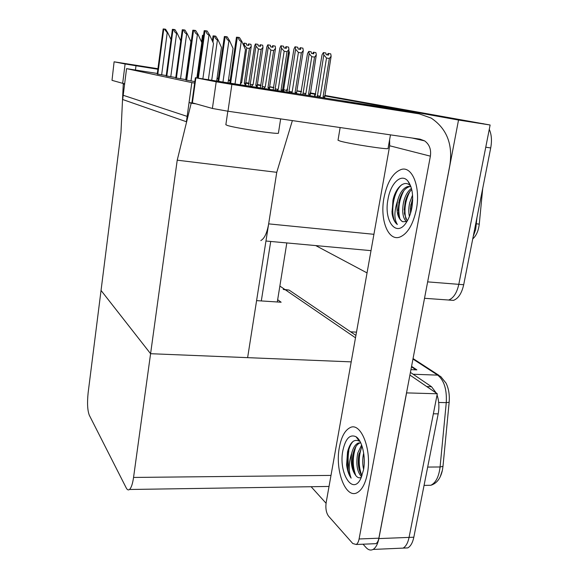<?xml version="1.0" encoding="UTF-8"?>
<svg xmlns="http://www.w3.org/2000/svg" width="579" height="579" viewBox="0 0 579 579"><rect width="100%" height="100%" fill="white"/><g stroke="black" fill="none" stroke-linecap="round" stroke-linejoin="round"><path stroke-width="0.87" d="M260.818 240.553C264.379 238.693 266.991 233.134 268.656 223.87L276.755 172.318L177.225 160.18L191.208 103.163L189.058 102.555L187.147 116.386L123.211 95.282L124.579 84.368L123.269 83.998L120.968 132.482L88.153 392.642C87.089 402.854 87.465 410.373 89.296 415.215L126.222 487.916C127.228 489.856 128.314 490.377 129.493 489.487C131.259 487.894 132.613 483.878 133.554 477.443L177.225 160.18M310.178 92.901L315.714 93.878M324.71 95.405L490.124 125.006L458.807 284.347C456.882 292.902 453.502 298.127 448.667 300.023L443.746 299.676M286.714 90.534L286.923 89.209L287.618 89.318M296.911 90.794L301.471 91.518M367.05 272.912L315.721 245.583M324.631 95.875L458.525 120.034L427.186 284.289M458.525 120.034L490.124 125.006M315.635 94.348L314.853 94.225L314.506 96.389M286.923 89.209L287.611 89.332M296.875 90.997L301.427 91.815M310.098 93.371L314.853 94.225M482.727 188.378L479.267 224.124C478.471 230.775 476.3 235.704 472.746 238.895M185.989 80.061L194.855 81.588M175.748 77.919L185.714 79.584M166.187 75.914L175.799 77.543L180.757 40.834L177.239 33.408L176.609 33.292C175.307 32.952 174.33 31.664 173.686 29.428L172.397 29.341L166.18 75.972M157.235 74.04L166.231 75.559M126.555 68.64L122.676 99.516L186.402 121.742L191.823 82.609L126.555 68.64L157.314 73.461M191.823 82.609L194.653 83.05M292.373 120.591L276.755 172.318L247.624 357.656L150.583 353.704L101.043 290.434L150.583 353.704L351.207 361.868M123.269 83.998L124.601 84.194M191.208 103.163L196.042 103.873M189.058 102.555L193.864 103.265M406.516 392.888L437.297 393.778L409.071 537.399C407.913 542.928 405.908 546.496 403.071 548.11L398.627 548.306M406.588 392.938L378.869 538.586C377.732 544.188 375.793 547.806 373.064 549.435C370.69 550.658 368.36 550.028 366.058 547.546L363.04 544.202M279.867 286.055L355.492 337.803L285.353 289.811L283.225 289.406M410.417 372.398L431.521 386.714L426.759 386.569L409.91 375.04L437.297 393.778M277.659 299.712L281.141 302.231L256.591 300.624M326.049 503.252L311.126 486.722M489.269 129.32C491.557 134.429 492.041 140.639 490.71 147.942L485.752 147.218L458.807 284.347C456.882 292.902 453.502 298.127 448.667 300.023L424.516 298.294M490.71 147.942L463.692 284.73C461.767 293.271 458.373 298.482 453.509 300.371L448.609 300.045M482.857 123.602L483.986 123.906M437.058 394.987C439.012 400.943 439.389 407.24 438.187 413.862L433.367 413.775L409.071 537.399C407.913 542.928 405.908 546.496 403.071 548.11L373.064 549.435M449.152 402.289L446.271 402.644C446.959 389.457 444.1 380.287 437.71 375.134L440.677 376.48L446.047 383.139C448.711 388.581 449.745 394.965 449.152 402.289L442.986 466.341L442.392 470.293L440.235 476.77M438.187 413.862L413.826 537.211C412.661 542.726 410.649 546.294 407.797 547.9L403.194 548.045M284.94 289.529L289.102 290.079L355.919 335.415M431.521 386.714L436.334 393.119M411.568 366.355L416.851 369.865L410.938 369.641M326.52 58.016L323.799 54.918L323.408 52.566L325.854 53L326.136 54.672L328.582 55.106L328.3 53.434L330.739 53.869L331.137 56.214L329.335 58.508L326.52 58.016L320.288 96.215L319.282 97.149M324.587 97.981L331.137 56.214M323.733 97.851L323.089 96.657L329.335 58.508M323.799 54.918L317.285 96.831M323.408 52.566L322.054 54.766L314.976 96.469M323.089 96.657L324.472 96.852M320.288 96.215L317.169 95.701M327.873 54.983L328.134 53.42L327.316 54.882M328.3 53.434L327.982 55.005M300.306 47.717L299.408 49.222M299.944 49.316L300.197 47.702M286.931 92.047L293.922 49.092L295.022 46.783L297.801 47.254L298.069 48.983L300.624 49.432L300.363 47.71L300.052 49.331M300.363 47.71L302.911 48.166L303.287 50.583L301.348 52.942L298.409 52.428L292.171 91.952L288.979 91.424L289.073 92.379M292.171 91.952L291.302 92.734M298.409 52.428L295.608 49.222L288.979 91.424M295.239 46.798L295.608 49.222M303.287 50.583L296.622 92.633L295.102 92.416L301.348 52.942M295.688 93.429L295.102 92.416M296.622 92.633L296.716 93.588M311.784 56.655L309.164 53.659L308.802 51.386L311.184 51.813L311.444 53.427L313.818 53.847L313.557 52.233L315.931 52.653L316.3 54.911L314.52 57.133L311.784 56.655L305.864 93.588L304.583 94.826M310.105 95.701L316.3 54.911M309.403 95.586L308.585 94.022L314.52 57.133M300.675 94.211L307.536 53.514L308.802 51.386M309.164 53.659L302.976 94.305M308.585 94.022L309.968 94.218M305.864 93.588L302.86 93.096M313.159 53.731L313.405 52.219L312.638 53.637M313.261 53.746L313.507 52.226M288.776 50.387L289.413 52.566L288.147 54.426M283.811 91.554L283.659 89.441L289.413 52.566M283.384 91.489L282.639 89.788M282.711 89.304L287.379 90.823M286.055 46.675L285.208 48.129M285.715 48.216L285.954 46.653M273.15 89.875L279.896 47.999L280.931 45.77L283.623 46.226L283.862 47.891L286.344 48.332L286.106 46.667L285.809 48.231M286.106 46.667L288.581 47.109L288.928 49.439L287.025 51.712L284.159 51.213L278.246 89.39L275.17 88.884L275.278 90.129M278.246 89.39L277.08 90.49M284.159 51.213L281.466 48.122L275.17 88.884M281.133 45.784L281.466 48.122M288.928 49.439L282.595 90.056L281.09 89.839L287.025 51.712M281.864 91.243L281.09 89.839M282.595 90.056L282.711 91.381M272.752 45.698L271.956 47.109M272.427 47.189L272.658 45.683M260.333 87.856L266.803 46.979L267.773 44.822L270.386 45.263L270.603 46.87L273.02 47.297L272.803 45.69L272.521 47.21M272.803 45.69L275.213 46.117L275.524 48.368L273.65 50.568L270.871 50.076L265.24 86.995L262.287 86.51L262.309 88.167M260.412 87.342L260.261 87.842M265.24 86.995L263.792 88.399M262.461 88.189L262.381 87.711M270.871 50.076L268.272 47.094L262.287 86.51M267.961 44.836L268.272 47.094M275.524 48.368L269.503 87.653L268.012 87.436L273.65 50.568M268.938 89.209L268.012 87.436M269.503 87.653L269.626 89.318M260.304 44.786L259.558 46.154M260 46.233L260.224 44.764M248.463 85.106L254.557 46.023L255.477 43.939L258.002 44.366L258.205 45.915L260.557 46.327L260.355 44.778L260.087 46.248M260.355 44.778L262.7 45.191L262.989 47.369L261.143 49.49L258.437 49.02L253.074 84.758L250.229 84.288L250.193 86.257M253.074 84.758L251.192 86.409M250.62 86.322L250.309 85.446M258.437 49.02L255.932 46.132L250.229 84.288M255.65 43.946L255.932 46.132M262.989 47.369L257.25 85.403L255.773 85.185L261.143 49.49M256.844 87.306L255.773 85.185M257.25 85.403L257.373 87.386M243.281 44.648L244.106 43.114L246.401 43.519L246.582 45.024L248.876 45.423L248.688 43.924L247.935 45.263M248.348 45.336L248.565 43.91M248.688 43.924L250.968 44.322L251.235 46.429L249.426 48.484L246.792 48.028L241.667 82.659L240.611 82.486M248.644 43.917L248.434 45.35M241.667 82.659L240.401 83.883M246.792 48.028L244.367 45.227L244.164 46.61M244.106 43.114L244.367 45.227M251.235 46.429L245.757 83.289L244.295 83.072L249.426 48.484M245.489 85.511L244.295 83.072M245.757 83.289L245.88 85.576M238.121 37.317L239.46 37.555L241.913 41.587L241.255 41.471C239.887 41.109 238.838 39.727 238.121 37.317L236.478 37.222M240.285 84.693L245.474 49.533L241.913 41.587M205.762 30.774L207.166 31.02L209.699 35.196L209.005 35.073C207.572 34.697 206.493 33.264 205.762 30.774L204.221 30.709M208.375 79.663L213.499 43.447L209.699 35.196M137.02 65.651L157.879 69.14L137.02 65.651M228.459 80.025L230.189 80.286L228.459 80.025M245.836 82.768L248.999 83.275L245.836 82.768M257.365 84.65L260.999 85.258L257.365 84.65M277.298 301.977L286.822 242.934M260.963 85.497L257.322 84.932L260.963 85.497M248.948 83.6L245.786 83.094L248.948 83.6M230.153 80.517L228.43 80.228L230.153 80.517M261.013 85.171L257.38 84.512M249.013 83.188L245.843 82.681M230.203 80.199L228.473 79.924M218.37 78.317L217.067 78.114M157.937 68.72L114.106 61.808L112.008 80.343L114.106 61.808M124.659 83.745L122.676 83.333L125.1 63.965L114.287 61.844M125.1 63.965L135.993 65.767L135.45 70.03M273.787 87.632L269.611 86.966M260.948 85.591L257.308 85.012M248.934 83.687L245.771 83.181M230.124 80.698L228.401 80.43M218.297 78.824L216.995 78.621M157.872 69.234L135.993 65.767M122.676 83.333L112.008 80.343M270.711 241.457L261.31 300.935M257.467 84.527L258.668 84.744M228.734 83.369L227.851 83.188C218.833 81.35 275.083 90.252 287.235 92.575L227.142 83.021C224.674 82.254 276.118 90.447 287.235 92.575L289.464 93.053C292.352 93.878 238.027 85.222 228.734 83.369M342.884 101.339L399.423 110.401L342.884 101.339M367.354 473.731C372.268 449.854 360.789 421.331 349.875 427.751C344.867 430.421 341.371 436.892 339.403 447.169C334.713 470.097 345.627 499.46 357.33 492.584C362.027 489.899 365.363 483.617 367.354 473.731C365.363 483.617 362.027 489.899 357.33 492.584C345.627 499.46 334.713 470.097 339.403 447.169C341.371 436.892 344.867 430.421 349.875 427.751C360.789 421.331 372.268 449.854 367.354 473.731M416.352 209.46C420.788 187.401 412.357 165.985 401.435 169.408C393.054 172.462 387.242 181.9 383.986 197.714C379.766 219.267 387.908 241.168 399.553 237.173C407.413 234.097 413.015 224.855 416.352 209.46C413.015 224.855 407.413 234.097 399.553 237.173C387.908 241.168 379.766 219.267 383.986 197.714C387.242 181.9 393.054 172.462 401.435 169.408C412.357 165.985 420.788 187.401 416.352 209.46M395.406 194.725L397.549 189.043M349.448 447.813L350.592 444.158M349.369 470.561C347.892 463.902 347.726 457.215 348.876 450.491M356.223 544.484C357.569 543.652 358.524 541.814 359.089 538.969L378.869 538.195C378.297 541.018 377.313 542.841 375.93 543.667L356.223 544.484L352.785 543.536L328.525 516.121C326.201 512.835 325.412 508.319 326.158 502.572L389.681 145.77L389.602 139.792M378.869 538.195L449.89 164.964C452.93 144.142 446.691 128.509 431.167 118.08L419.239 113.86L231.882 84.411L227.967 111.226L420.057 139.17L424.624 140.885C429.415 144.388 431.333 149.476 430.378 156.164L359.089 538.969M375.93 543.667L373.752 543.753M419.239 113.86L378.782 106.522L195.398 77.709L195.868 77.818L192.387 102.852L191.931 102.635M227.967 111.226L212.392 108.454L216.206 81.798L195.868 77.818M216.206 81.798L231.882 84.411M212.392 108.454L192.387 102.852M378.782 106.522L380.287 106.797M225.911 36.622L227.214 36.853L229.573 40.747L228.937 40.631C227.612 40.284 226.599 38.952 225.911 36.622L224.377 36.535M228.061 82.768L233.055 48.426L229.573 40.747M214.519 35.978L215.786 36.202L218.066 39.965L217.451 39.857C216.162 39.517 215.185 38.221 214.519 35.978L213.094 35.898M216.662 80.966L221.468 47.384L218.066 39.965M202.541 35.297L203.54 35.333M194.298 30.289L195.666 30.535L198.105 34.559L197.432 34.436C196.042 34.074 195 32.692 194.298 30.289L192.829 30.202L185.982 80.126M196.874 77.883L201.803 42.513L198.105 34.559M183.637 29.847L184.962 30.079L187.306 33.958L186.662 33.85C185.316 33.495 184.303 32.163 183.637 29.847L182.262 29.768M185.707 79.605L190.918 41.645L187.306 33.958M177.239 33.408L174.974 29.652L173.686 29.428M164.385 29.037L165.63 29.254L167.83 32.887L167.215 32.779L164.385 29.037L163.169 28.957L157.227 74.09M167.83 32.887L171.029 39.596M245.829 82.811L248.992 83.325M248.956 83.542L245.793 83.036M257.351 84.715L260.991 85.337M260.977 85.424L257.329 84.867M157.886 69.082L143.686 66.686L157.922 68.85M390.478 134.864L388.053 148.485C389.175 149.954 349.911 143.939 340.351 141.16L338.013 140.241L340.141 127.546M384.514 108.121L349.332 102.251L381.633 107.332M390.507 109.011L389.884 108.758M280.649 118.89L278.434 133.047C280.656 134.914 234.98 128.111 227.178 125.382L225.861 124.666M275.336 90.932L236.912 84.585L272.709 90.179M388.017 199.176C390.593 183.254 401.254 172.933 407.811 180.966C412.335 186.974 413.681 195.926 411.857 207.832C410.808 213.354 409.092 218.03 406.704 221.866C396.716 238.599 383.436 221.2 388.017 199.176M410.909 186.633L407.913 186.467C403.165 187.972 399.684 192.843 397.484 201.079C394.082 211.451 394.046 219.246 397.353 224.471C394.697 222.459 392.938 218.811 392.07 213.521L392.975 200.175C395.681 187.198 404.953 179.012 410.656 186.163L407.811 180.966M410.873 186.539L409.469 186.662C404.707 188.161 401.225 193.031 399.025 201.253L398.352 213.803C399.061 217.993 400.516 220.635 402.702 221.728C397.787 218.645 396.05 211.762 397.484 201.079M411.741 189.55C408.665 192.474 406.48 196.614 405.17 201.97L404.388 213.593L407.189 221.069M411.452 188.392C407.826 191.048 405.22 195.514 403.635 201.789C401.783 211.436 402.745 218.08 406.509 221.721M412.704 198.163L410.547 206.804L410.439 213.571M412.566 195.036L409.758 202.498C408.593 207.543 408.477 212.196 409.411 216.466M406.928 221.496L402.702 221.728M412.682 200.088L411.025 211.552M409.896 191.548C405.191 200.652 403.86 209.83 405.901 219.086M403.874 190.607C399.076 199.878 397.715 209.207 399.807 218.609M401.956 184.6C391.845 192.503 389.739 219.455 397.353 224.471M410.909 204.445L410.359 208.918M405.177 201.926L404.185 209.96M399.329 200.059L398.048 210.416M408.926 182.457L408.564 182.349M393.459 198.25L391.954 212.109M342.891 450.484C345.518 438.614 349.875 434.018 355.955 436.704C362.164 440.257 366.066 457.034 363.482 470.054L360.84 478.442C352.618 496.254 338.237 472.413 342.891 450.484M360.688 442.732L358.162 443.058C355.202 444.498 353.06 447.871 351.735 453.176C348.594 462.57 348.384 470.886 351.12 478.131C348.826 474.932 347.328 470.517 346.611 464.894L347.523 451.895C350.143 442.182 354.131 438.621 359.479 441.22L355.955 436.704M360.703 442.754L359.668 443.065C356.707 444.506 354.558 447.878 353.233 453.176L352.893 454.776C351.677 462.751 352.372 469.251 354.978 474.281L356.128 475.938C351.887 470.662 350.418 463.07 351.735 453.176M362.085 446.257L358.785 455.203C357.699 462.831 358.394 469.084 360.855 473.948L361.998 475.677M361.629 444.947L357.713 453.169C355.817 464.199 357.113 472.059 361.593 476.749M363.684 453.067L363.655 453.169C362.418 458.691 362.403 464.069 363.612 469.301M364.249 459.328L364.227 463.229M361.383 477.255C359.573 478.319 357.822 477.878 356.128 475.938M361.882 446.561C358.358 456.541 358.314 466.138 361.737 475.352M355.998 446.387C352.408 456.505 352.343 466.218 355.803 475.547M358.358 438.933L357.699 438.94M353.349 441.191C346.068 447.936 345.446 470.206 351.12 478.131M359.103 453.603L358.43 461.919L359.241 469.757M353.262 453.06L353.204 453.335C352.191 459.14 352.242 464.785 353.371 470.264M358.437 439.034L357.692 438.933M347.552 451.75L346.611 464.894M268.656 223.87L373.918 234.307M427.722 281.879L463.692 284.73M479.267 224.124L476.358 223.805M378.869 538.586L413.826 537.211M133.554 477.443L330.993 475.41M476.076 226.744L475.207 226.447M413.145 374.244L437.71 375.134L412.957 359.052M442.986 466.341L440.083 466.978L446.271 402.644L438.672 402.47M425.768 485.361L430.812 485.282C435.806 482.835 438.896 476.734 440.083 466.978L427.678 467.065M289.102 290.079L285.353 289.811M356.505 332.143L350.628 331.825M415.997 369.836L411.481 366.825M251.879 85.902L251.793 86.51M240.509 83.767L240.372 84.708M235.038 83.868L241.255 41.471M230.63 83.173L237.325 37.237M229.964 83.065L236.645 37.194M202.867 78.795L209.005 35.073M198.365 78.1L204.98 30.694M197.743 78.013L204.344 30.673M273.809 87.494L269.64 86.734M430.378 156.164L389.681 145.77M222.973 81.965L228.937 40.631M218.739 81.299L225.159 36.549M218.124 81.198L224.529 36.513M211.719 80.192L217.451 39.857M212.92 42.202L213.81 35.905M212.464 41.21L213.217 35.869M197.258 77.941L203.2 35.305M201.673 42.245L202.643 35.268M190.998 80.988L197.432 34.436M186.691 80.278L193.567 30.217M186.112 80.155L192.973 30.195M180.539 78.802L186.662 33.85M176.392 78.114L182.942 29.775M175.857 78.006L182.385 29.753M170.776 76.754L176.609 33.292M166.788 76.102L173.027 29.363M166.282 75.994L172.506 29.341M161.642 74.843L167.215 32.779M157.799 74.213L163.756 28.972M157.329 74.112L163.271 28.95M265.956 241.023L371.009 250.649M129.493 489.487L329.031 486.447M476.958 217.566L475.656 229.508L473.238 236.391M453.509 300.371L448.667 300.023M413.051 358.553L438.94 375.351M442.392 470.293C440.576 478.5 436.711 483.501 430.812 485.282L424.06 485.39M407.797 547.9L403.071 548.11M229.783 83.036L236.464 37.201M197.591 77.991L204.184 30.68M412.176 138.026L424.624 140.885M195.398 77.709L191.924 102.678M217.957 81.176L224.363 36.513M212.348 40.957L213.072 35.876M201.572 42.021L202.512 35.276M175.741 77.977L182.262 29.753M227.829 111.204L225.846 124.775M407.913 186.467L409.469 186.662M398.793 202.527L398.678 202.889M358.162 443.058L359.668 443.065M359.06 453.856L358.785 455.203M353.204 453.335L352.893 454.776"/></g></svg>
